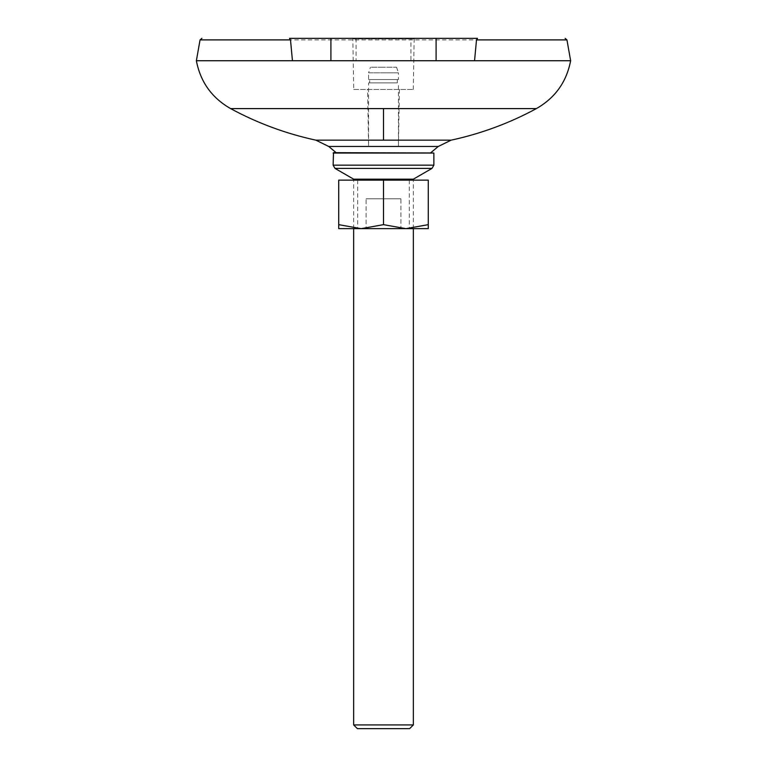 <?xml version="1.0" encoding="UTF-8"?>
<svg xmlns="http://www.w3.org/2000/svg" width="767" height="767" viewBox="0 0 767 767"><rect width="100%" height="100%" fill="white"/><g stroke="black" fill="none" stroke-linecap="round" stroke-linejoin="round"><path stroke-width="0.58" stroke-dasharray="3.83 2.88" d="M353.721 89.471L413.279 89.471L353.721 89.471L352.839 38.868L414.161 38.868L352.839 38.868M413.279 89.471L414.161 38.868M367.585 89.471L399.415 89.471L367.585 89.471L368.572 146.449L398.428 146.449L368.572 146.449L368.572 82.903L398.428 82.903L368.572 82.903M399.415 89.471L398.428 146.449L398.428 82.903M369.694 82.903L397.306 82.903L369.694 82.903L369.694 79.538L397.306 79.538L369.694 79.538M397.306 82.903L397.306 79.538M368.572 79.538L398.428 79.538L368.572 79.538L368.572 72.827L383.5 72.827L368.572 72.827L370.442 67.228M396.558 67.228L398.428 72.827L383.5 72.827L398.428 72.827L398.428 79.538M383.5 67.228C366.655 67.228 366.655 67.228 383.5 67.228C366.655 67.228 366.655 67.228 383.5 67.228C400.345 67.228 400.345 67.228 383.5 67.228C400.345 67.228 400.345 67.228 383.5 67.228M292.448 60.737L196.371 60.737M410.93 38.35L356.07 38.35L410.93 38.35L410.93 60.737L356.07 60.737L410.93 60.737M356.07 38.35L356.07 60.737M366.099 228.652L400.901 228.652L400.901 198.797L366.099 198.797L366.099 228.652L366.099 198.797L400.901 198.797L400.901 228.652L366.099 228.652M413.355 228.652L413.355 180.14M353.645 228.652L353.645 180.14M430.862 152.671L336.138 152.671L430.862 152.671M333.501 152.671L433.499 152.671M333.127 153.045L433.873 153.045M570.629 60.737L474.552 60.737M477.496 38.35L289.504 38.35M413.355 179.171L353.645 179.171M413.355 724.92L353.645 724.92M409.616 728.65L357.384 728.65M366.099 198.797L400.901 198.797L366.099 198.797M383.5 228.652L409.31 228.652L383.5 228.652M428.274 224.654L405.887 228.652L428.274 228.652L428.274 180.14L338.726 180.14L338.726 228.652L361.113 228.652L338.726 224.654M383.5 180.14L357.69 180.14L383.5 180.14L383.5 224.654L361.113 228.652L405.887 228.652L383.5 224.654M438.264 146.468L328.736 146.468M315.841 140.15L451.159 140.15M536.401 108.598L383.5 108.598L383.5 140.15M383.5 108.598L230.599 108.598M334.997 168.395L432.003 168.395M333.127 165.164L433.873 165.164M566.947 39.894L200.053 39.894M409.31 180.14L409.31 228.652M357.69 180.14L357.69 228.652"/><path stroke-width="1.15" d="M430.862 152.671L438.264 146.468L451.159 140.15L315.841 140.15C285.928 133.679 257.511 123.161 230.599 108.598C211.845 97.888 200.436 81.935 196.371 60.737L292.448 60.737L290.501 39.894L289.504 38.35L436.097 38.35L436.097 60.737L292.448 60.737M413.355 724.92L353.645 724.92L357.384 728.65L409.616 728.65L413.355 724.92L413.355 228.652M413.355 180.14L413.355 179.171L432.003 168.395L334.997 168.395L353.645 179.171L413.355 179.171M353.645 724.92L353.645 228.652M353.645 180.14L353.645 179.171M336.138 152.671L328.736 146.468L438.264 146.468M333.127 153.045L433.873 153.045L333.501 152.671L333.127 165.164L334.997 168.395M433.873 153.045L433.873 165.164L333.127 165.164M436.097 60.737L570.629 60.737C566.564 81.935 555.155 97.888 536.401 108.598L383.5 108.598L383.5 140.15M474.552 60.737L476.499 39.894L477.496 38.35L436.097 38.35M338.726 224.654L361.113 228.652L338.726 228.652L338.726 180.14L428.274 180.14L428.274 228.652L405.887 228.652L428.274 224.654M383.5 180.14L383.5 224.654L405.887 228.652L361.113 228.652L383.5 224.654M230.599 108.598L383.5 108.598M196.371 60.737L200.053 39.894L290.501 39.894M476.499 39.894L566.947 39.894L570.629 60.737M330.903 60.737L330.903 38.35M328.736 146.468L315.841 140.15M451.159 140.15C481.072 133.679 509.489 123.161 536.401 108.598M432.003 168.395L433.873 165.164M200.053 39.894L201.884 38.35M566.947 39.894L565.116 38.35"/></g></svg>
